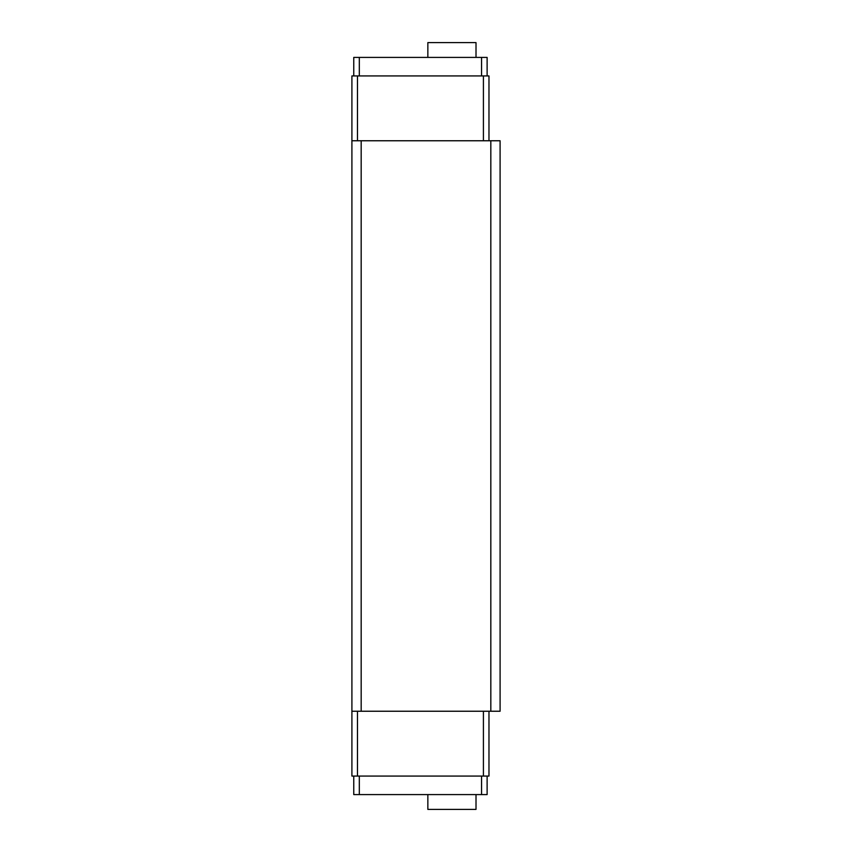 <?xml version="1.0" encoding="UTF-8"?>
<svg xmlns="http://www.w3.org/2000/svg" width="852" height="852" viewBox="0 0 852 852"><rect width="100%" height="100%" fill="white"/><g stroke="black" fill="none" stroke-linecap="round" stroke-linejoin="round"><path stroke-width="1.28" d="M476.012 794.586L476.012 809.4L427.853 809.4L427.853 794.586M427.853 57.414L427.853 42.6L476.012 42.6L476.012 57.414M487.12 776.066L487.12 794.586L353.761 794.586L353.761 776.066M487.12 75.934L487.12 57.414L353.761 57.414L353.761 75.934M359.32 57.414L359.32 75.934M481.561 57.414L481.561 75.934M359.32 776.066L359.32 794.586M481.561 776.066L481.561 794.586M490.827 140.761L490.827 711.239L500.092 711.239L500.092 140.761L351.908 140.761L351.908 75.934L488.973 75.934L488.973 140.761M490.827 711.239L351.908 711.239L351.908 776.066L488.973 776.066L488.973 711.239M483.414 711.239L483.414 776.066M357.467 711.239L357.467 776.066M351.908 140.761L351.908 711.239M361.173 140.761L361.173 711.239M483.414 75.934L483.414 140.761M357.467 75.934L357.467 140.761"/></g></svg>

